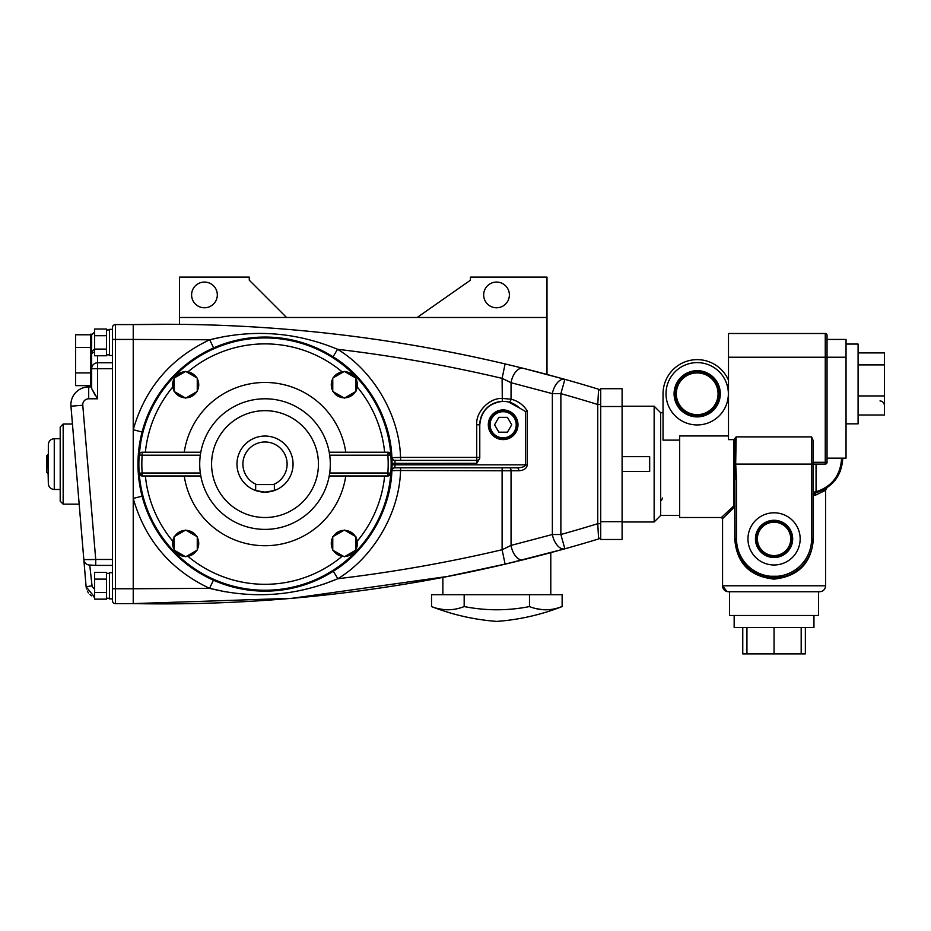 <?xml version="1.0" encoding="UTF-8"?>
<svg xmlns="http://www.w3.org/2000/svg" width="931" height="931" viewBox="0 0 931 931"><rect width="100%" height="100%" fill="white"/><g stroke="black" fill="none" stroke-linecap="round" stroke-linejoin="round"><path stroke-width="1.4" d="M805.362 627.529L805.362 653.876L742.763 653.876L742.763 627.529M846.046 423.849L858.091 423.849L858.091 344.063L846.046 344.063M858.091 415.005L884.45 415.005L884.45 395.943L858.091 395.943M858.091 364.894L884.45 364.894L884.45 395.943M858.091 352.907L884.45 352.907L884.45 364.894M720.291 393.778A23.1 23.1 0 0 0 697.179 370.678A23.1 23.1 0 0 0 674.079 393.778A23.1 23.1 0 0 0 697.179 416.89A23.1 23.1 0 0 0 720.291 393.778M719.337 393.778A22.158 22.158 0 0 0 697.179 371.632A22.158 22.158 0 0 0 675.033 393.778A22.158 22.158 0 0 0 697.179 415.936A22.158 22.158 0 0 0 719.337 393.778M718.057 393.778A20.866 20.866 0 0 0 697.179 372.912A20.866 20.866 0 0 0 676.313 393.778A20.866 20.866 0 0 0 697.179 414.644A20.866 20.866 0 0 0 718.057 393.778M792.677 538.898A18.608 18.608 0 0 0 774.057 520.278A18.608 18.608 0 0 0 755.448 538.898A18.608 18.608 0 0 0 774.057 557.506A18.608 18.608 0 0 0 792.677 538.898M791.955 538.898A17.887 17.887 0 0 0 774.057 520.999A17.887 17.887 0 0 0 756.17 538.898A17.887 17.887 0 0 0 774.057 556.785A17.887 17.887 0 0 0 791.955 538.898M790.745 538.898A16.677 16.677 0 0 0 774.057 522.21A16.677 16.677 0 0 0 757.38 538.898A16.677 16.677 0 0 0 774.057 555.574A16.677 16.677 0 0 0 790.745 538.898M666.014 393.778A31.165 31.165 0 0 1 697.179 362.613A31.165 31.165 0 0 1 728.356 393.778A31.165 31.165 0 0 1 697.179 424.943A31.165 31.165 0 0 1 666.014 393.778M800.16 538.898A26.103 26.103 0 0 0 774.057 512.795A26.103 26.103 0 0 0 747.965 538.898A26.103 26.103 0 0 0 774.057 564.989A26.103 26.103 0 0 0 800.16 538.898M818.582 591.732L818.582 615.472L729.543 615.472L729.543 591.732L728.496 591.732L818.582 591.732L818.582 615.472L818.582 591.732L819.629 591.732L729.543 591.732M819.629 591.732A5.935 5.935 0 0 0 825.564 585.785L722.561 585.785A5.935 5.935 0 0 0 727.844 591.685L728.496 591.732A5.935 5.935 0 0 1 722.561 585.785L722.561 518.707L721.374 517.52L679.677 517.52L679.677 435.952L728.496 435.952M649.675 456.667L649.675 471.517L649.675 456.667L622.094 456.667L622.094 406.51L600.716 406.51L600.716 521.674L622.094 521.674L622.094 539.491L600.716 539.491L600.716 521.674M825.564 585.785L825.564 490.288L815.219 495.304L813.287 494.536L813.089 495.443L813.089 492.906A2.968 1.059 0 0 1 816.056 491.836C832.128 486.424 840.646 475.194 841.589 458.157L841.205 463.405M813.38 494.873L813.38 538.898C811.529 563.046 798.449 576.452 774.103 579.117C749.746 576.51 736.63 563.104 734.745 538.898L734.745 506.813L722.561 518.707L721.374 517.52L733.837 505.882A1.187 0.78 -133.3 0 1 734.745 506.813L735.025 506.813A1.187 0.931 0 0 0 733.837 505.882L733.837 439.618L728.496 439.618L728.496 333.496L825.262 333.496A1.781 1.781 0 0 1 827.042 335.276L827.042 462.311A1.781 1.781 0 0 1 825.262 464.092L813.089 464.092L813.089 538.898A39.032 39.032 0 0 1 777.897 577.732L785.252 576.289M749.921 570.633L750.758 571.285M799.985 569.12L801.382 567.817M805.804 562.615L807.282 560.392M812.367 546.369L813.089 538.898A39.032 39.032 0 0 1 777.897 577.732L770.228 577.732L770.368 576.254L777.746 576.254A37.543 37.543 0 0 0 811.611 538.898L811.611 464.092L735.676 464.092L736.514 479.011L736.514 538.898A37.543 37.543 0 0 0 770.368 576.254M750.339 569.888L740.948 559.566M840.262 471.295L842.776 458.157C841.729 475.45 833.059 486.878 816.79 492.452L815.579 492.604L816.79 492.452A2.968 2.339 74.3 0 0 815.219 495.304M821.794 490.625L825.634 488.612M816.743 492.464L818.093 492.057L816.743 492.464M821.736 490.649L822.911 490.102M824.191 489.438L823.295 489.904M827.042 339.431L827.042 458.157L846.046 458.157L846.046 339.431L827.042 339.431L827.042 335.276A1.781 1.781 0 0 0 825.262 333.496A1.781 1.781 0 0 1 827.042 335.276M811.611 436.883L813.089 440.328L813.089 464.092L811.611 464.092L811.611 436.883L736.142 436.883L735.676 464.092L734.745 464.092L734.85 438.431L736.142 436.883M728.496 380.197A34.133 34.133 0 0 0 663.047 393.778L663.047 440.13L679.677 440.13M721.374 517.52L721.374 517.52A1.187 1.187 0 0 1 722.561 518.707M663.047 412.747L660.673 412.747L660.673 515.448L654.144 521.977L622.094 521.977M600.716 406.51L600.716 388.704L622.094 388.704L622.094 406.51M622.094 406.219L654.144 406.219L660.673 412.747L654.144 406.219L654.144 521.977L660.673 515.448L679.677 515.448M622.094 456.667L622.094 521.674M661.557 500.273L662.011 499.26M662.569 497.992L662.15 498.946M622.094 471.517L649.675 471.517M770.228 577.732A39.032 39.032 0 0 1 735.025 538.898C736.677 560.893 748.419 573.833 770.228 577.732A39.032 39.032 0 0 1 735.025 538.898L734.827 472.029L735.025 479.011L736.514 479.011M733.837 439.618L734.85 438.431M838.214 473.285L837.574 474.566M822.934 489.159L816.056 491.836L813.287 494.536M736.06 439.223A1.49 0.617 2 0 0 734.827 439.455L733.837 439.7M733.837 471.947L734.827 472.029L734.745 464.092L734 464.092M777.897 577.732L777.746 576.254M734.163 615.472L734.163 627.529L813.95 627.529L813.95 615.472M801.184 627.529L801.184 653.876M746.941 627.529L746.941 653.876M774.057 627.529L774.057 653.876M523.129 368.292L564.884 379.348L546.997 374.448L546.997 277.124L470.411 277.124L470.411 280.208L417.169 317.483M483.678 294.929A12.859 12.859 0 0 0 496.537 307.777A12.859 12.859 0 0 0 509.385 294.929A12.859 12.859 0 0 0 496.537 282.07A12.859 12.859 0 0 0 483.678 294.929M470.411 280.208L470.411 277.124M286.562 317.483L249.275 280.208L249.275 277.124L179.532 277.124L179.532 317.483L546.997 317.483M179.532 324.337L133.226 324.582C258.841 322.01 382.792 335.113 505.091 363.916A1482.455 1482.455 0 0 0 179.532 324.337L179.532 317.483M546.997 374.448A1482.455 1482.455 0 0 0 523.152 368.292L505.184 363.94M509.944 365.068L512.55 365.697M514.762 366.232L518.078 367.035M517.194 366.826A1482.455 1482.455 0 0 0 513.97 366.034M112.442 327.561A2.968 2.968 0 0 1 115.409 324.582L115.409 339.443L133.226 339.443L133.226 429.75C145.12 388.192 170.629 358.202 209.731 339.78L133.226 339.443L133.226 324.582L115.409 324.582A2.968 2.968 0 0 0 112.442 327.561L112.442 339.443L112.442 329.341L109.474 329.341L109.474 355.456L112.442 355.456M333.31 571.215C366.744 550.919 390.787 509.583 391.893 470.492C390.787 509.583 366.744 550.919 333.31 571.215L337.848 578.721C296.093 596.108 253.325 599.308 209.568 588.334C170.548 569.888 145.096 539.933 133.226 498.434L133.226 429.75L142.094 431.996C153.208 393.161 177.041 365.138 213.595 347.926L209.731 339.78C253.255 328.864 295.86 332.03 337.557 349.288C373.529 370.98 399.422 415.424 400.539 457.412L398.177 457.458M546.741 553.736L564.861 548.801A14.838 8.298 -105.6 0 1 552.362 534.51L552.362 393.638L511.049 382.699L502.112 378.358L505.091 363.916L502.112 378.358C447.811 365.546 392.963 355.851 337.557 349.288L333.042 356.806C366.616 377.055 390.799 418.508 391.893 457.703L400.539 457.412L400.621 460.38L397.921 460.38M337.557 349.288C373.529 370.98 399.422 415.424 400.539 457.412L476.719 457.412L476.719 424.769C475.636 412.026 489.334 397.816 502.112 398.445L511.049 399.166C518.008 400.97 523.42 404.904 527.283 410.967L527.283 464.837C526.748 468.421 523.92 470.399 518.811 470.772L511.049 470.772L511.049 545.403L506.801 547.486M398.957 467.804L400.621 467.804L400.539 470.772C399.411 512.655 373.668 556.982 337.848 578.721C393.15 572.146 447.904 562.487 502.112 549.732L511.049 545.403L552.362 534.51L560.869 534.51A1479.15 1479.15 0 0 0 597.749 523.688L597.749 404.508L598.575 390.042M392.056 464.092A127.035 127.035 0 0 0 265.009 337.057A127.035 127.035 0 0 0 137.974 464.092A127.035 127.035 0 0 0 265.009 591.138A127.035 127.035 0 0 0 392.056 464.092M142.094 431.996L137.974 464.092L138.23 472.18M142.094 496.188C153.184 534.964 176.971 562.964 213.432 580.188C176.971 562.964 153.184 534.964 142.094 496.188L133.226 498.434L133.226 588.753L209.568 588.334L133.226 588.753L133.226 603.602L291.764 598.33L449.021 576.242M388.658 475.857L387.866 475.962A2.968 2.968 0 0 0 390.834 473.216L387.866 472.995L387.866 475.962L329.225 475.962L329.702 472.995L387.866 472.995A123.183 123.183 0 0 0 387.866 455.189L329.702 455.189L329.225 452.222L387.866 452.222L390.834 454.98A126.151 126.151 0 0 1 390.834 473.216L387.866 475.962A2.968 2.968 0 0 0 390.834 473.216A126.151 126.151 0 0 1 265.009 590.242A126.151 126.151 0 0 1 139.196 454.98A126.151 126.151 0 0 1 265.009 337.941A126.151 126.151 0 0 1 390.834 473.216A126.151 126.151 0 0 1 265.009 590.242A126.151 126.151 0 0 1 139.196 473.216A2.968 2.968 0 0 0 142.152 475.962L139.196 473.216A126.151 126.151 0 0 1 139.196 454.98A2.968 2.968 0 0 1 142.152 452.222L200.793 452.222L200.665 452.932M505.114 564.174L502.112 549.732L502.112 470.772L391.893 470.492A2.968 2.898 -177.1 0 1 394.86 467.734L517.112 467.804L394.988 467.804A2.968 2.898 90 0 0 392.091 470.62L394.791 470.679M598.284 533.16L598.61 538.944A1493.999 1493.999 0 0 1 564.861 548.801L505.079 564.174C382.781 592.884 258.83 606.023 133.226 603.602L115.409 603.602A2.968 2.968 0 0 1 112.442 600.635L112.442 339.443L115.409 339.443L115.409 603.602A2.968 2.968 0 0 1 112.442 600.635L112.442 598.854L109.474 598.854L109.474 572.728L112.442 572.728M452.326 575.591L461.811 573.682M463.941 573.252L476.346 570.645M482.549 569.295L495.792 566.327M526.224 559.042L520.161 560.543M514.389 561.952L512.748 562.347M510.013 563.011L507.488 563.604M529.471 558.216L534.801 556.866M535.174 556.761L546.485 553.805M507.709 563.558L442.865 577.429L497.235 566.001M501.786 564.942L505.754 564.023M509.641 563.092L515.576 561.672M522.733 559.915L526.655 558.937M535.057 556.796L518.09 561.056M511.026 562.766L509.885 563.034M550.791 594.7L550.791 552.653M442.865 594.7L442.865 577.429M431.53 606.57C442.376 610.852 453.257 610.852 464.173 606.57C486.005 610.841 507.767 610.841 529.483 606.57C540.329 610.852 551.21 610.852 562.126 606.57A224.639 224.639 0 0 1 496.828 621.408A224.639 224.639 0 0 1 431.53 606.57L431.53 594.7L562.126 594.7L562.126 606.57L556.307 608.443M225.337 336.347L210.476 339.582M518.811 470.772A2.968 1.699 -90 0 0 517.112 467.804C522.221 467.618 525.049 466.629 525.584 464.837L525.584 411.549L519.3 407.871A23.368 23.368 0 0 0 479.779 424.769C481.141 411.048 488.647 403.263 502.298 401.412L502.112 378.358L506.79 380.604M396.804 457.482L394.791 457.517M213.432 580.188L209.568 588.334L224.953 591.732M323.092 584.4L337.01 579.082M217.319 294.929A12.859 12.859 0 0 0 204.459 282.07A12.859 12.859 0 0 0 191.6 294.929A12.859 12.859 0 0 0 204.459 307.777A12.859 12.859 0 0 0 217.319 294.929M600.716 404.508L597.749 404.508A1467.617 1467.617 0 0 0 560.869 393.638L552.362 393.638A14.838 8.298 -74.3 0 1 564.884 379.348A1482.455 1482.455 0 0 1 598.621 389.239A2.968 2.968 0 0 1 600.716 392.079A2.968 2.968 0 0 0 598.621 389.239A1482.455 1482.455 0 0 0 564.884 379.348L560.869 393.638L560.869 534.51L564.861 548.801A1493.999 1493.999 0 0 0 598.61 538.944L597.749 523.688L600.716 523.688M519.3 407.871L508.64 402.052A2.968 1.676 103.6 0 0 511.049 399.166L511.049 382.699A14.838 8.344 -76 0 1 523.152 368.292M523.141 559.81A14.838 8.344 -104 0 1 511.049 545.403M598.447 392.23L598.365 393.801M598.144 397.653L597.97 400.737M330.307 464.092A65.298 65.298 0 0 1 265.009 529.39A65.298 65.298 0 0 1 199.711 464.092A65.298 65.298 0 0 1 265.009 398.794A65.298 65.298 0 0 1 330.307 464.092M200.316 472.995L200.793 475.962L142.152 475.962L142.152 472.995L200.316 472.995M345.773 475.962A81.625 81.625 0 0 1 184.257 475.962M174.109 537.373A13.057 13.057 0 0 0 174.109 549.465M174.656 550.419A13.057 13.057 0 0 0 185.129 556.47M186.235 556.47A13.057 13.057 0 0 0 196.709 550.419M197.256 549.465A13.057 13.057 0 0 0 197.256 537.373M332.763 537.373A13.057 13.057 0 0 0 332.763 549.465M333.31 550.419A13.057 13.057 0 0 0 343.783 556.47M344.889 556.47A13.057 13.057 0 0 0 355.363 550.419M355.91 549.465A13.057 13.057 0 0 0 355.91 537.373M196.709 536.419A13.057 13.057 0 0 0 186.235 530.367M185.129 530.367A13.057 13.057 0 0 0 174.656 536.419M174.109 538.793A12.464 12.464 0 0 0 174.109 548.045M197.256 548.045A12.464 12.464 0 0 0 197.256 538.793M187.468 555.76A12.464 12.464 0 0 0 195.475 551.129M175.889 551.129A12.464 12.464 0 0 0 183.907 555.76M355.363 536.419A13.057 13.057 0 0 0 344.889 530.367M343.783 530.367A13.057 13.057 0 0 0 333.31 536.419M332.763 538.793A12.464 12.464 0 0 0 332.763 548.045M355.91 548.045A12.464 12.464 0 0 0 355.91 538.793M346.123 555.76A12.464 12.464 0 0 0 354.129 551.129M334.543 551.129A12.464 12.464 0 0 0 342.561 555.76M184.257 452.222A81.625 81.625 0 0 1 345.773 452.222M174.109 378.719A13.057 13.057 0 0 0 174.109 390.811M174.656 391.765A13.057 13.057 0 0 0 185.129 397.816M186.235 397.816A13.057 13.057 0 0 0 196.709 391.765M197.256 390.811A13.057 13.057 0 0 0 197.256 378.719M332.763 378.719A13.057 13.057 0 0 0 332.763 390.811M333.31 391.765A13.057 13.057 0 0 0 343.783 397.816M344.889 397.816A13.057 13.057 0 0 0 355.363 391.765M355.91 390.811A13.057 13.057 0 0 0 355.91 378.719M355.363 377.765A13.057 13.057 0 0 0 344.889 371.713M343.783 371.713A13.057 13.057 0 0 0 333.31 377.765M332.763 380.139A12.464 12.464 0 0 0 332.763 389.391M355.91 389.391A12.464 12.464 0 0 0 355.91 380.139M346.123 397.106A12.464 12.464 0 0 0 354.129 392.475M334.543 392.475A12.464 12.464 0 0 0 342.561 397.106M196.709 377.765A13.057 13.057 0 0 0 186.235 371.713M185.129 371.713A13.057 13.057 0 0 0 174.656 377.765M174.109 380.139A12.464 12.464 0 0 0 174.109 389.391M197.256 389.391A12.464 12.464 0 0 0 197.256 380.139M187.468 397.106A12.464 12.464 0 0 0 195.475 392.475M175.889 392.475A12.464 12.464 0 0 0 183.907 397.106M318.437 464.092A53.428 53.428 0 0 1 265.009 517.52A53.428 53.428 0 0 1 211.581 464.092A53.428 53.428 0 0 1 265.009 410.664A53.428 53.428 0 0 1 318.437 464.092M265.009 492.138A28.046 28.046 0 0 0 274.366 490.532L265.009 492.138L255.664 490.532A28.046 28.046 0 0 0 265.009 492.138M265.009 436.045A28.046 28.046 0 0 1 274.366 490.532L274.366 484.562L273.365 484.562A22.111 22.111 0 0 0 265.009 441.981A22.111 22.111 0 0 0 256.653 484.562L255.664 484.562L255.664 490.532A28.046 28.046 0 0 1 265.009 436.045M255.664 484.562L274.366 484.562M443.68 609.572L437.593 608.513M542.296 609.63L535.546 608.513M529.483 606.57L529.483 594.7M464.173 606.57L464.173 594.7M598.61 538.944A2.968 2.968 0 0 0 600.716 536.105A2.968 2.968 0 0 1 598.61 538.944M92.274 586.774L94.636 589.207M112.442 368.711L97.604 368.711L97.604 398.794L91.669 388.506L91.669 360.204M97.604 355.758L97.604 368.711L91.669 368.711L91.669 334.229L90.482 334.229L90.482 386.179L91.669 386.179L91.669 386.924L88.701 386.924L88.701 398.794A5.935 5.935 0 0 0 82.778 405.229L95.73 559.473L91.226 559.589M92.413 351.394L91.669 354.269A5.935 5.935 0 0 1 94.636 349.125A5.935 5.935 0 0 0 91.669 354.269A5.935 2.444 180 0 1 94.636 352.151M106.506 349.078L94.636 349.078L94.636 355.758L106.506 355.758L106.506 329.027L94.636 329.027L94.636 335.707L106.506 335.707M106.506 592.477L94.636 592.477L94.636 599.157L106.506 599.157L106.506 572.425L94.636 572.425L94.636 579.105L106.506 579.105M93.624 596.852L94.636 597.19L86.118 586.786L86.502 588.951M87.293 591.022L88.433 592.896M89.911 594.525L91.657 595.863M91.866 584.307L89.748 565.047L92.029 585.82L86.118 586.786L70.954 406.219A17.805 17.805 0 0 1 88.701 386.924A17.805 17.805 0 0 0 70.884 404.729M63.168 504.16L60.201 501.192L60.201 426.992L63.168 424.024L63.168 504.16L79.182 504.16M48.331 454.852L47.737 454.852L48.331 483.538L48.331 444.646C48.68 441.05 50.658 439.071 54.266 438.71L54.266 489.473L60.201 489.473M47.737 473.332L46.55 472.145L46.55 456.039L47.737 454.852M91.075 559.589L89.201 559.589M85.85 559.554L84.721 559.543M89.748 565.047A5.935 5.923 -4.8 0 1 83.837 559.612L95.73 559.473L95.73 565.408L112.442 565.408M91.669 388.506L95.369 395.594M94.636 592.477L94.636 579.105M94.636 349.078L94.636 335.707M90.482 372.924L75.644 372.924L75.644 385.632L90.482 385.632M75.644 372.924L75.644 347.484L90.482 347.484M75.644 347.484L75.644 334.776L90.482 334.776M390.834 454.98L387.866 455.189L387.866 452.222A2.968 2.968 0 0 1 390.834 454.98A126.151 126.151 0 0 0 265.009 337.941A126.151 126.151 0 0 0 139.196 454.98L142.152 455.189L142.152 452.222L141.361 452.326M342.561 531.077A12.464 12.464 0 0 0 334.543 535.709M354.129 535.709A12.464 12.464 0 0 0 346.123 531.077M183.907 531.077A12.464 12.464 0 0 0 175.889 535.709M195.475 535.709A12.464 12.464 0 0 0 187.468 531.077M183.907 372.423A12.464 12.464 0 0 0 175.889 377.055M195.475 377.055A12.464 12.464 0 0 0 187.468 372.423M342.561 372.423A12.464 12.464 0 0 0 334.543 377.055M354.129 377.055A12.464 12.464 0 0 0 346.123 372.423M332.763 550.105L344.342 556.785L355.91 550.105L355.91 536.733L344.342 530.053L332.763 536.733L332.763 550.105M174.109 550.105L185.688 556.785L197.256 550.105L197.256 536.733L185.688 530.053L174.109 536.733L174.109 550.105M174.109 391.451L185.688 398.131L197.256 391.451L197.256 378.079L185.688 371.399L174.109 378.079L174.109 391.451M332.763 391.451L344.342 398.131L355.91 391.451L355.91 378.079L344.342 371.399L332.763 378.079L332.763 391.451M392.091 457.563A2.968 2.898 -90 0 0 394.988 460.38L395.012 463.347A130.003 130.003 0 0 1 395.012 464.837L394.86 467.734M488.31 424.769A14.838 14.838 0 0 0 503.147 439.607A14.838 14.838 0 0 0 517.985 424.769A14.838 14.838 0 0 0 503.147 409.919A14.838 14.838 0 0 0 488.31 424.769M476.719 424.769L479.779 424.769L479.779 458.215L476.812 463.347L392.044 463.37M517.392 424.769A14.244 14.244 0 0 1 503.147 439.013A14.244 14.244 0 0 1 488.903 424.769A14.244 14.244 0 0 1 503.147 410.513A14.244 14.244 0 0 1 517.392 424.769M490.09 424.769A13.057 13.057 0 0 0 503.147 437.826A13.057 13.057 0 0 0 516.205 424.769A13.057 13.057 0 0 0 503.147 411.7A13.057 13.057 0 0 0 490.09 424.769M507.442 417.332L498.865 417.332L494.57 424.769L498.865 432.193L507.442 432.193L511.724 424.769L507.442 417.332M394.988 460.38L476.812 460.38A2.968 2.968 0 0 0 479.779 457.412A2.968 2.968 0 0 1 476.812 460.38L395.861 460.38M391.893 457.703A2.968 2.898 177.1 0 0 394.86 460.449M525.584 411.549L527.283 410.967M397.444 467.804L396.583 467.804M396.199 467.804L394.988 467.804M396.583 460.38L397.444 460.38M813.089 462.311L825.262 462.311L825.262 357.236L728.496 357.236M846.046 357.236L825.262 357.236L825.262 333.496M816.056 464.092L816.056 491.836M825.262 464.092A1.781 1.781 0 0 0 827.042 462.311L825.262 462.311L825.262 464.092M736.514 538.898L734.745 538.898M811.611 538.898L813.38 538.898M734.827 472.029L736.049 471.901M509.338 467.804A2.968 1.699 -90 0 1 511.049 470.772L502.112 470.772L502.193 467.804M200.316 455.189L142.152 455.189A123.183 123.183 0 0 0 142.152 472.995L139.196 473.216A2.968 2.968 0 0 0 142.152 475.962M112.442 588.753L133.226 588.753M145.387 475.962A120.215 120.215 0 0 0 172.805 541.225M187.876 556.296A120.215 120.215 0 0 0 342.143 556.296M357.213 541.225A120.215 120.215 0 0 0 384.631 475.962M342.143 371.888A120.215 120.215 0 0 0 187.876 371.888M172.805 386.959A120.215 120.215 0 0 0 145.387 452.222M384.631 452.222A120.215 120.215 0 0 0 357.213 386.959M97.604 398.794L88.701 398.794M95.73 559.473L112.442 559.473M70.954 406.219L82.778 405.229M97.604 362.869L97.604 362.776A5.935 5.935 0 0 0 91.669 368.711M392.044 464.813L527.283 464.837M476.812 463.347L476.812 460.38A2.968 2.968 0 0 0 479.779 457.412L476.719 457.412L476.812 460.38M881.343 401.18L880.016 400.889C882.728 401.308 884.206 402.89 884.45 405.625M722.561 585.785L727.006 591.534M825.564 490.288L826.879 487.821M882.716 401.959L883.356 402.599M106.506 354.862L109.474 354.862M106.506 598.261L109.474 598.261M54.266 489.473C50.658 489.124 48.68 487.146 48.331 483.538M106.506 573.321L109.474 573.321M106.506 329.935L109.474 329.935M63.168 424.024L72.443 424.024M97.604 362.776L112.442 362.776M89.935 565.012L95.73 565.408M54.266 438.71L60.201 438.71M94.636 332.006L91.669 334.974"/></g></svg>
